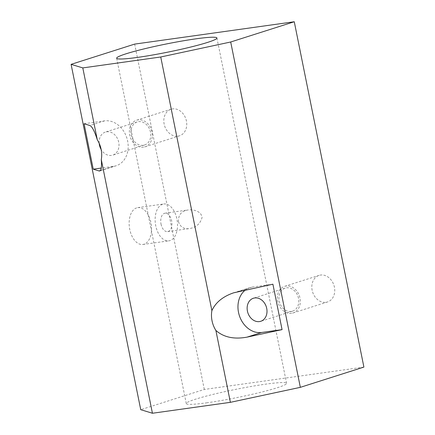 <?xml version="1.0" encoding="UTF-8"?>
<svg xmlns="http://www.w3.org/2000/svg" width="435" height="435" viewBox="0 0 435 435"><rect width="100%" height="100%" fill="white"/><g stroke="black" fill="none" stroke-linecap="round" stroke-linejoin="round"><path stroke-width="0.33" stroke-dasharray="2.17 1.63" d="M207.294 402.728A51.156 4.149 168.6 0 1 186.278 403.566A51.156 4.149 168.6 0 1 235.607 389.385A51.156 4.149 168.6 0 1 286.578 383.338A51.156 4.149 168.6 0 1 259.755 392.528A51.156 4.149 168.6 0 1 207.294 402.728M178.486 221.654C180.231 226.978 183.847 229.288 189.345 228.582C196.006 227.548 200.252 223.862 202.074 217.522C201.34 211.067 193.254 209.289 187.996 209.985C181.4 211.035 178.23 214.923 178.486 221.654M245.286 290.107A23.256 18.645 72.3 0 1 250.016 287.611A23.256 18.645 72.3 0 1 252.49 287.046L272.903 284.191M363.899 367.091L204.298 389.445L140.733 409.688M161.032 224.101A9.304 5.508 82 0 0 167.622 231.627A9.304 5.508 82 0 0 171.781 221.649A9.304 5.508 82 0 0 165.039 213.199A9.304 5.508 82 0 0 164.495 213.324A9.304 5.508 82 0 0 161.032 224.101M162.663 204.238A18.602 11.016 82 0 0 155.567 224.868A18.602 11.016 82 0 0 168.91 240.838A18.602 11.016 82 0 0 177.235 220.888A18.602 11.016 82 0 0 163.75 203.988A18.602 11.016 82 0 0 162.663 204.238M136.682 207.876A18.602 11.016 82 0 0 129.581 228.505A18.602 11.016 82 0 0 142.93 244.475A18.602 11.016 82 0 0 151.255 224.525A18.602 11.016 82 0 0 137.77 207.631A18.602 11.016 82 0 0 136.682 207.876M204.298 389.445L134.66 44.104M143.599 147.112A13.953 11.185 72.3 0 1 129.929 135.965A13.953 11.185 72.3 0 1 136.617 120.185A13.953 11.185 72.3 0 1 151.51 130.087A13.953 11.185 72.3 0 1 145.089 146.774A13.953 11.185 72.3 0 1 143.599 147.112M150.505 132.131A12.093 9.695 -107.7 0 0 137.183 121.958A12.093 9.695 -107.7 0 0 131.201 134.834A12.093 9.695 -107.7 0 0 144.523 145.002A12.093 9.695 -107.7 0 0 150.505 132.131M326.027 302.309A13.953 11.185 -107.7 0 0 327.512 301.972A13.953 11.185 -107.7 0 0 333.939 285.284A13.953 11.185 -107.7 0 0 319.045 275.388A13.953 11.185 -107.7 0 0 312.357 291.162A13.953 11.185 -107.7 0 0 326.027 302.309M178.029 136.144A13.953 11.185 -107.7 0 0 179.514 135.807A13.953 11.185 -107.7 0 0 185.941 119.119A13.953 11.185 -107.7 0 0 171.047 109.223A13.953 11.185 -107.7 0 0 164.359 124.997A13.953 11.185 -107.7 0 0 178.029 136.144M291.602 313.276A13.953 11.185 72.3 0 1 277.927 302.129A13.953 11.185 72.3 0 1 284.615 286.35A13.953 11.185 72.3 0 1 299.508 296.251A13.953 11.185 72.3 0 1 293.087 312.939A13.953 11.185 72.3 0 1 291.602 313.276M298.502 298.296A12.093 9.695 -107.7 0 0 285.181 288.122A12.093 9.695 -107.7 0 0 279.199 300.998A12.093 9.695 -107.7 0 0 292.521 311.166A12.093 9.695 -107.7 0 0 298.502 298.296M99.185 143.322A12.093 9.695 72.3 0 1 105.4 132.082A12.093 9.695 72.3 0 1 118.309 140.663A12.093 9.695 72.3 0 1 112.741 155.126A12.093 9.695 72.3 0 1 101.17 149.548M84.075 123.741L104.492 120.881A23.256 18.645 72.3 0 1 127.276 139.466A23.256 18.645 72.3 0 1 116.129 165.762A23.256 18.645 72.3 0 1 113.655 166.322L101.268 168.057M252.49 287.046L237.923 291.689M113.655 166.322L100.349 170.563M104.492 120.881L89.925 125.525M116.645 58.219L186.278 403.566M216.94 37.997L286.578 383.338M233.649 292.82L250.016 287.611M167.622 231.627L189.345 228.582M165.039 213.199L187.996 209.985M142.93 244.475L168.91 240.838M137.77 207.631L163.75 203.988M145.089 146.774L179.514 135.807M136.617 120.185L171.047 109.223M293.087 312.939L327.512 301.972M284.615 286.35L319.045 275.388M137.183 121.958L105.4 132.082M144.523 145.002L112.741 155.126M285.181 288.122L253.404 298.247M292.521 311.166L260.739 321.291M99.767 170.971L116.129 165.762"/><path stroke-width="0.65" d="M137.661 57.387A51.156 4.149 168.6 0 1 116.645 58.219A51.156 4.149 168.6 0 1 165.974 44.044A51.156 4.149 168.6 0 1 216.94 37.997A51.156 4.149 168.6 0 1 190.117 47.187A51.156 4.149 168.6 0 1 137.661 57.387M245.286 290.107A23.256 18.645 72.3 0 0 239.886 317.071A23.256 18.645 72.3 0 0 261.652 332.487L282.065 329.627L272.903 284.191L233.649 292.82C222.883 296.507 215.629 302.445 211.888 310.639L160.743 56.99L230.702 41.994L294.267 21.75L134.66 44.104L71.101 64.347L82.802 67.909L160.743 56.99M247.423 311.117A12.093 9.695 72.3 0 1 253.404 298.247A12.093 9.695 72.3 0 1 266.307 306.827A12.093 9.695 72.3 0 1 260.739 321.291A12.093 9.695 72.3 0 1 247.423 311.117M71.101 64.347L140.733 409.688L152.435 413.25L230.376 402.331L215.885 330.448C223.655 337.294 234.057 339.517 247.085 337.125L282.065 329.627M215.885 330.448A23.256 18.645 72.3 0 1 211.888 310.639M230.376 402.331L300.34 387.335L230.702 41.994M152.435 413.25L101.29 159.601A23.256 18.645 -107.7 0 0 97.293 139.798L82.802 67.909M300.34 387.335L363.899 367.091L294.267 21.75M100.349 170.563L99.088 170.96L99.767 170.971C101.344 170.215 101.855 166.426 101.29 159.601M99.088 170.96L93.237 169.182L84.075 123.741L89.925 125.525C92.171 126.569 94.623 131.326 97.293 139.798M101.17 149.548A12.093 9.695 72.3 0 1 99.425 144.953A12.093 9.695 72.3 0 1 99.185 143.322M101.268 168.057L93.237 169.182M261.652 332.487L247.085 337.125"/></g></svg>
